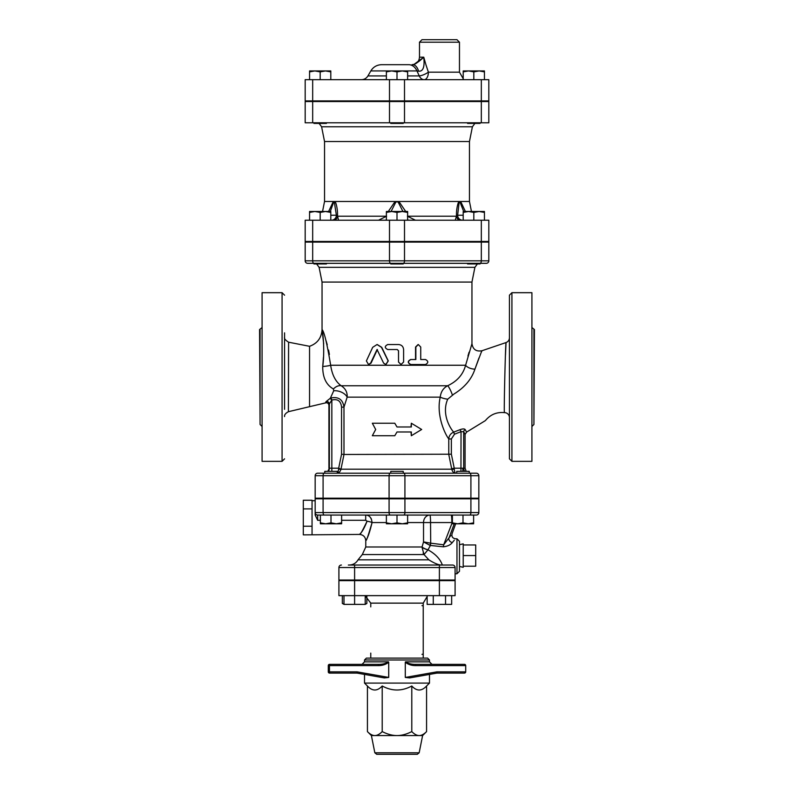 <?xml version="1.0" encoding="UTF-8"?>
<svg xmlns="http://www.w3.org/2000/svg" width="794" height="794" viewBox="0 0 794 794"><rect width="100%" height="100%" fill="white"/><g stroke="black" fill="none" stroke-linecap="round" stroke-linejoin="round"><path stroke-width="1.19" d="M425.505 359.523C428.522 361.181 428.522 362.848 425.505 364.515L410.895 364.515C407.659 362.858 407.659 361.191 410.895 359.523L415.858 359.523L415.858 347.028L418.289 344.527L420.731 347.028L420.731 359.523L425.505 359.523M420.731 359.523L425.038 359.523M425.038 364.515L410.667 364.515C407.491 362.858 407.491 361.191 410.667 359.523L415.55 359.523L415.55 347.028L418.11 344.536M398.528 362.024L401.039 364.515L403.6 362.024L403.6 349.529C403.292 346.492 401.605 344.834 398.528 344.527L387.75 344.527C384.504 346.194 384.504 347.861 387.75 349.529L397.258 349.529L398.528 350.779L398.528 362.024L398.499 350.779L397.248 349.529M400.98 364.515L398.499 362.024M383.611 363.116L385.844 364.515L388.127 360.923L381.477 347.335L377.051 344.527L372.674 347.335L366.391 360.923L368.515 364.515L370.629 363.116L377.041 349.529L383.611 363.116M377.219 344.536L381.735 347.335L388.276 360.923L385.934 364.515M377.368 349.529L371.056 363.116L368.744 364.506M375.691 429.485L372.326 435.727L394.787 435.727L397 431.976L411.332 431.976L411.332 435.727L421.674 429.485L411.332 423.232L411.332 426.983L397 426.983L394.787 423.232L372.326 423.232L375.691 429.485M397 426.983L394.787 423.232M411.004 426.983L411.332 423.232M411.004 431.976L411.332 435.727M397 431.976L394.787 435.727M511.931 292.688L509.44 295.179L509.44 458.843L511.931 461.344L511.931 292.688L531.92 292.688L531.92 461.344L511.931 461.344M284.56 409.317L284.56 337.291C284.014 338.502 285.354 340.14 288.599 342.204L288.55 352.437M284.56 295.179L282.069 292.688L282.069 461.344L284.56 458.843M284.56 344.705L284.56 332.845M282.069 292.688L262.08 292.688L262.08 461.344L282.069 461.344M505.45 355.236L506.046 342.561C505.55 340.596 503.724 415.004 504.438 412.612A4.992 4.992 0 0 1 509.44 417.614M504.438 412.622C496.766 411.878 490.404 414.537 485.382 420.602L466.564 432.125L465.244 429.663C464.52 428.691 462.793 428.681 460.073 429.663L453.662 432.135C448.977 426.815 441.732 412.811 447.717 399.193L447.707 399.233M478.961 357.975L474.931 369.15C483.893 345.231 483.893 345.231 474.931 369.141A7.493 3.553 13.7 0 1 465.612 365.25L465.76 364.615M509.44 337.827C509.311 340.12 508.18 341.698 506.046 342.561L481.998 350.73L481.402 352.089M452.332 394.856A7.493 1.251 67.4 0 0 447.618 385.755C443.3 388.048 440.849 391.849 440.243 397.149A7.493 1.787 10.8 0 0 447.717 399.193L453.96 394.023C464.639 387.452 471.626 379.165 474.931 369.141M284.56 416.572C284.312 414.845 285.592 413.217 288.401 411.709L288.599 342.204L309.551 346.303C317.401 343.455 321.56 337.867 322.046 329.54C323.029 332.914 324.815 351.345 322.731 366.51L323.446 357.31M288.55 353.042L288.5 365.458M288.43 388.574L288.421 397.328M288.411 407.253L288.401 411.272M288.401 411.699L309.551 406.677L309.551 346.303M260.075 329.54L260.075 424.482L259.578 329.54L262.08 327.535M533.925 329.54L533.925 424.482L534.422 329.54L531.92 327.535M331.624 400.265L330.354 398.211L325.987 401.704L325.53 402.905L325.987 401.704A2.501 2.362 19.4 0 1 329.361 403.948C328.766 405.665 328.766 405.665 329.361 403.948L331.842 400.047C337.668 398.648 340.904 401.01 341.549 407.133L343.981 407.133L347.157 397.149L440.243 397.149C436.204 414.131 444.174 432.869 448.769 438.963L448.769 454.466L451.746 469.194C452.511 471.874 453.87 473.214 455.816 473.204C455.101 473.214 454.595 471.874 454.307 469.194A2.501 0.516 -8.2 0 1 451.746 469.194L338.591 469.194C338.224 471.874 337.579 473.214 336.646 473.204C338.73 473.214 340.169 471.874 340.983 469.194L338.681 468.212L338.591 469.194M453.662 432.135C450.615 433.494 448.977 435.767 448.769 438.963L451.369 438.963L454.496 434.209L453.662 432.135M305.174 242.091L488.826 242.091L488.826 260.829L389.497 260.829A2.501 1.251 90 0 0 390.747 263.32L326.433 263.32L326.433 263.945L313.938 263.945L313.938 263.32A2.501 1.251 -90 0 1 312.677 260.829L305.174 260.829L305.174 242.091L305.174 260.829A2.501 2.501 0 0 0 307.675 263.32L486.325 263.32A2.501 2.501 0 0 0 488.826 260.829A2.501 2.501 0 0 1 486.325 263.32M481.323 242.091L481.323 260.829A2.501 1.251 90 0 1 480.072 263.32L480.062 263.945L467.567 263.945L467.567 263.32L403.243 263.32L403.243 263.945L390.757 263.945L390.757 263.32M403.67 473.204L317.669 473.204A2.501 2.501 0 0 0 315.168 475.705L315.168 498.195L478.832 498.195L478.832 475.705A2.501 2.501 0 0 0 476.331 473.204L403.67 473.204A2.501 1.251 -90 0 1 404.92 475.705L470.911 475.705A2.501 1.251 -90 0 0 469.661 473.204M470.058 473.204L469.244 473.204L469.244 471.338L456.749 471.338L456.749 473.204L403.243 473.204L455.816 473.204M390.757 473.204L337.252 473.204L390.757 473.204L390.757 471.338L403.243 471.338L403.243 473.204M477.383 263.945L474.901 267.34L471.954 282.069L322.046 282.069L322.046 329.54C324.22 331.723 327.088 343.633 330.661 365.25A9.994 1.33 176 0 1 322.731 366.51C322.622 377.398 326.185 384.892 333.42 388.991L333.728 390.777L333.42 388.991A9.994 6.828 121.7 0 1 341.182 385.755C335.564 381.676 332.061 374.837 330.661 365.25L465.612 365.25L471.964 343.683L465.612 365.25C463.14 374.49 457.146 381.319 447.618 385.755L341.182 385.755C345.479 388.524 347.474 392.315 347.157 397.149A9.994 5.905 -161.5 0 0 333.728 390.777L330.354 398.211L333.728 390.777M467.924 356.079L469.056 352.248M326.096 340.874L327.247 344.745M328.547 350.025L329.411 354.442M454.307 469.194L454.228 468.212L451.667 468.698M466.187 471.338L465.086 468.212L454.228 468.212L451.369 454.218L343.991 454.466L343.981 407.133C342.889 399.561 338.542 396.504 330.929 397.973L330.354 398.211M341.083 468.698L343.991 454.466L341.549 454.218L338.681 468.212L331.842 468.212L331.842 471.338M454.496 434.209L461.036 431.658L463.706 431.757L465.066 434.358M460.947 471.338L461.036 431.658L460.073 429.663M464.778 471.338A4.992 4.893 -90 0 1 463.706 468.212L463.706 431.757A2.501 2.283 152.5 0 1 465.244 429.663M329.361 403.948L329.361 468.212L331.842 468.212L331.842 400.047L330.929 397.973M323.654 343.723L322.046 329.54M463.21 555.572L475.705 555.572L475.705 566.191L463.21 566.191M463.21 544.962L475.705 544.962L475.705 555.572M459.468 544.724L463.21 543.83L463.21 567.323L459.468 566.43M442.327 565.03C440.313 559.105 435.539 554.033 427.996 549.815A7.493 2.69 15.2 0 1 422.001 547.205L424.026 554.569L428.016 549.785A7.493 2.69 16.7 0 1 422.011 546.997L365.766 546.997L365.766 540.664C365.389 536.883 363.315 534.799 359.523 534.422L303.298 534.868L303.298 500.25L312.052 500.25L312.052 508.904L303.298 508.904M312.052 508.904L312.052 534.402M312.052 526.214L303.298 526.214M324.756 473.204L324.756 471.338L337.252 471.338L337.252 473.204M390.757 498.821L390.757 498.195M320.379 522.859L325.689 523.802L320.379 523.802L320.379 515.058L341.618 515.058L341.618 523.802L325.689 523.802L330.999 522.859L336.309 523.802L341.618 522.859M397 522.859L402.31 523.802L391.69 523.802L397 522.859L397 515.058L407.62 515.058L407.62 523.802L402.31 523.802L407.62 522.859M386.38 523.802L386.38 522.859L391.69 523.802L386.38 523.802M473.621 522.859L473.621 523.802L468.311 523.802L473.621 522.859L473.621 515.058L463.001 515.058L463.001 522.859L468.311 523.802L457.691 523.802L463.001 522.859M452.382 523.802L452.382 522.859L457.691 523.802L452.382 523.802M397 515.058L386.38 515.058L386.38 522.859M407.62 522.551L423.53 522.551A7.493 6.372 90 0 1 429.901 515.058A7.493 0.655 -90 0 1 430.547 522.551L451.855 522.551A7.493 0.655 90 0 0 451.2 515.058L452.382 515.058L452.382 522.859M330.999 515.058L330.999 522.859M424.016 554.559L423.133 553.081M428.016 549.785L430.368 545.498L430.695 543.185L430.547 522.551L423.53 522.551L423.53 541.905L430.09 545.428L430.547 543.165L423.53 541.905L422.001 547.205M442.258 565.03C439.112 565.249 434.646 563.512 428.849 559.82L358.054 559.82C356.079 563.154 353.151 564.891 349.281 565.03M365.766 546.997L362.292 554.569L424.026 554.569L428.849 559.82M365.697 515.058L386.38 515.058L365.697 515.058L365.697 520.288L341.618 520.288L365.697 520.288L367.076 521.201A6.243 1.33 -170.5 0 1 372.058 522.551C368.257 535.642 366.233 541.528 366.004 540.208C367.791 537.836 369.806 531.95 372.058 522.551C371.493 517.678 369.379 515.187 365.697 515.058L341.618 515.058M430.09 545.428L443.36 546.808C447.538 546.322 450.506 544.932 452.252 542.63L454.287 540.218M456.967 573.774L456.967 538.798L459.468 541.29L459.468 571.273L456.967 573.774L455.091 573.774M456.967 538.798L455.548 538.808M354.6 565.03L354.6 580.027L338.909 580.027L338.909 567.531A2.501 2.501 0 0 1 341.41 565.03A2.501 2.501 0 0 0 338.909 567.531L455.091 567.531A2.501 2.501 0 0 0 452.59 565.03L348.348 565.03M455.091 567.531L455.091 580.027L354.6 580.027M478.832 498.821L478.832 512.557L315.168 512.557L315.168 498.821L478.832 498.821L478.832 512.557A2.501 2.501 0 0 1 476.331 515.058L317.669 515.058A2.501 2.501 0 0 1 315.168 512.557A2.501 2.501 0 0 0 317.669 515.058L320.379 515.058M478.832 512.557A2.501 2.501 0 0 1 476.331 515.058A2.501 2.501 0 0 0 478.832 512.557M317.669 520.288L315.168 515.068L315.168 512.557A2.501 2.501 0 0 0 317.669 515.058L317.669 520.288L320.379 520.288L317.669 520.288M315.168 498.821L315.168 515.068M367.076 521.201C364.367 528.06 361.945 532.357 359.801 534.094C360.079 535.047 362.501 530.759 367.076 521.201M370.877 518.075L371.493 519.296M429.901 515.058L407.62 515.058M450.803 535.493L443.687 544.783L452.382 522.174M454.218 523.802L448.838 538.411A3.752 2.69 -145.7 0 0 452.252 542.63M430.695 543.185L443.687 544.783L443.36 546.808M446.972 498.195L446.972 498.821M365.22 595.639L365.22 604.383L343.981 604.383L342.333 603.44L343.981 604.165M343.981 595.639L343.981 604.383M354.6 580.642L354.6 595.639L338.909 595.639L338.909 580.642L455.091 580.642L455.091 595.639L354.6 595.639L354.6 604.383M433.157 580.642L433.157 580.027M427.142 595.639L427.142 604.383L433.276 604.383L433.276 595.639M445.533 595.639L445.533 604.383L433.276 604.383M451.667 595.639L451.667 604.383L445.533 604.383M365.22 604.165L366.858 603.44L366.858 596.552M342.333 595.639L342.333 603.44M421.981 654.355A1.251 1.251 0 0 0 422.686 654.147A1.251 1.251 0 0 1 421.981 654.355M427.142 596.552L423.232 603.132L423.232 658.107M370.768 653.105L370.768 658.107M421.981 605.633A1.251 1.251 0 0 1 422.686 605.842M446.972 580.027L446.972 580.642M447.211 673.094L439.35 673.094M388.703 662.295L388.574 661.849C385.646 663.615 382.232 664.449 378.341 664.35L378.272 665.6C382.182 665.66 385.656 664.558 388.703 662.295L388.703 677.431L357.092 671.843L329.47 671.843L329.54 673.094L346.789 673.094L329.54 673.094L328.289 671.843A1.251 1.251 0 0 0 329.54 673.094L328.289 671.843L329.47 671.843L329.47 665.6L328.289 665.6L329.54 664.35L368.892 664.35M346.789 673.094L354.65 673.094M357.092 671.843L357.052 673.094L329.54 673.094L328.289 671.843L328.289 665.6L329.54 664.35L328.289 665.6A1.251 1.251 0 0 1 329.54 664.35L346.789 664.35L329.54 664.35L329.47 665.6L378.272 665.6M346.789 664.35L354.65 664.35M378.341 664.35L329.54 664.35M384.346 677.917L357.052 673.094L384.346 677.917L388.703 677.431M425.108 664.35L464.46 664.35A1.251 1.251 0 0 1 465.711 665.6L464.46 664.35L415.659 664.35C411.768 664.449 408.354 663.615 405.426 661.849L405.297 662.295C408.344 664.568 411.818 665.67 415.728 665.6L415.659 664.35L431.976 664.35L429.485 661.849L405.426 661.849M415.728 665.6L465.711 665.6L465.711 671.843A1.251 1.251 0 0 1 464.46 673.094L465.711 671.843L436.908 671.843L436.948 673.094L464.46 673.094M439.35 664.35L447.211 664.35L439.35 664.35M436.948 673.094L409.625 677.917L436.948 673.094M409.654 677.917L405.297 677.431L405.297 662.295M429.485 659.983L427.609 658.107L366.391 658.107L364.515 659.983L429.485 659.983L429.485 661.849M429.485 674.414L429.485 683.088L364.515 683.088L367.423 685.996L367.423 731.602C370.073 734.271 372.535 735.591 374.818 735.562L371.394 735.562L367.423 731.602M374.837 752.791L376.674 754.3L417.326 754.3L419.163 752.791L374.837 752.791L371.394 735.562M419.163 752.791L422.607 735.562L374.818 735.562C377.1 735.591 379.572 734.271 382.212 731.602C387.502 734.271 392.435 735.591 397 735.562C401.566 735.591 406.498 734.271 411.788 731.602C414.428 734.271 416.9 735.591 419.182 735.562C421.465 735.591 423.927 734.271 426.577 731.602L426.577 685.996C421.644 691.336 416.711 691.336 411.788 685.996L411.788 731.602M411.788 685.996C401.933 691.336 392.067 691.336 382.212 685.996L382.212 731.602M382.212 685.996C377.289 691.336 372.356 691.336 367.423 685.996M403.243 241.465L403.243 242.091M314.871 211.482L309.561 212.425L309.561 211.482L325.49 211.482L320.181 212.425L314.871 211.482M330.8 211.482L330.8 212.425L325.49 211.482L330.8 211.482M391.69 211.482L386.38 212.425L386.38 211.482L402.31 211.482L397 212.425L391.69 211.482M407.62 211.482L407.62 212.425L402.31 211.482L407.62 211.482M463.2 212.425L463.2 211.482L468.51 211.482L463.2 212.425L463.2 220.226M479.129 211.482L473.82 212.425L468.51 211.482L484.439 211.482L484.439 212.425L479.129 211.482M320.181 220.226L320.181 212.425M330.8 220.226L330.8 212.425M309.561 220.226L309.561 212.425M407.62 220.226L407.62 212.425M397 220.226L397 212.425M386.38 220.226L386.38 212.425M484.439 220.226L484.439 212.425M473.82 220.226L473.82 212.425M305.174 220.226L488.826 220.226L488.826 241.465L305.174 241.465L305.174 220.226L305.174 241.465M338.532 220.226L337.748 216.97M331.396 220.226A4.992 4.982 90 0 0 336.368 215.224L330.8 215.224M386.38 216.206L337.529 216.206A4.992 3.94 -90 0 1 333.669 220.226M391.075 211.482L395.65 202.46L395.104 201.487L335.217 201.487C336.884 205.527 337.649 210.43 337.529 216.206L336.368 215.224L334.244 201.487L335.217 201.487A4.992 3.97 142.1 0 0 334.879 202.46M330.314 211.482L333.52 202.46A4.992 3.603 -133.8 0 1 333.321 201.487L328.607 211.482M333.52 202.46L334.244 201.487L324.538 201.487L324.538 141.521L469.462 141.521L472.4 126.792L474.881 123.407M385.904 220.226A4.992 0.695 90 0 0 386.38 218.846M386.579 216.206L378.559 220.226L386.579 216.206M415.441 220.226L407.421 216.206L415.441 220.226M407.62 218.846A4.992 0.695 -90 0 0 408.096 220.226M395.65 202.46L397 201.487L395.104 201.487L388.296 211.482M405.714 211.482L398.896 201.487L397 201.487L398.35 202.46L402.935 211.482M460.331 220.226A4.992 3.94 90 0 1 456.471 216.206L457.632 215.224L459.121 202.46A4.992 3.97 -142.1 0 0 458.783 201.487L398.896 201.487L398.35 202.46M463.2 215.224L457.632 215.224L456.471 216.206L455.26 220.156M457.632 215.224A4.992 4.982 -90 0 0 462.604 220.226M459.121 202.46L459.756 201.487L458.783 201.487C457.116 205.527 456.352 210.43 456.471 216.206L407.62 216.206M465.393 211.482L460.679 201.487L459.756 201.487L463.686 211.482M471.457 211.482L469.462 201.487L460.679 201.487A4.992 3.603 133.8 0 1 460.48 202.46M319.119 123.407L321.6 126.792L472.4 126.792M488.826 122.782L305.174 122.782L305.174 101.543L488.826 101.543L488.826 122.782M324.538 141.521L321.6 126.792M305.174 122.782L305.174 101.543M347.028 242.091L347.028 241.465M326.433 122.782L326.433 123.407L313.938 123.407L313.938 122.782M403.243 122.782L403.243 123.407L390.757 123.407L390.757 122.782M403.243 100.917L403.243 101.543M480.062 122.782L480.062 123.407L467.567 123.407L467.567 122.782M314.871 70.934L309.561 71.877L309.561 70.934L325.49 70.934L320.181 71.877L314.871 70.934M330.8 70.934L330.8 71.877L325.49 70.934L330.8 70.934M391.69 70.934L386.38 71.877L386.38 70.934L402.31 70.934L397 71.877L391.69 70.934M407.62 70.934L407.62 71.877L402.31 70.934L407.62 70.934M463.2 71.877L463.2 70.934L468.51 70.934L463.2 71.877L463.2 79.678M479.129 70.934L473.82 71.877L468.51 70.934L484.439 70.934L484.439 71.877L479.129 70.934M320.181 79.678L320.181 71.877M330.8 79.678L330.8 71.877M309.561 79.678L309.561 71.877M407.62 79.678L407.62 71.877M397 79.678L397 71.877M386.38 79.678L386.38 71.877M484.439 79.678L484.439 71.877M473.82 79.678L473.82 71.877M459.468 42.201L456.967 39.7L421.981 39.7L419.49 42.201L459.468 42.201L459.468 72.185L428.393 72.185L425.912 64.691M425.912 64.681L423.758 57.188C419.063 61.664 415.391 64.155 412.761 64.681L411.987 64.681C416.542 64.245 419.043 61.743 419.49 57.188L423.758 57.188L413.813 64.572M408.712 64.681L381.636 64.681L408.712 64.681A12.496 9.528 -90 0 1 416.969 70.934L418.587 71.182A12.496 6.65 -90 0 0 412.761 64.681M418.587 71.182C423.123 71.619 424.84 66.954 423.758 57.188M381.636 64.681C376.922 64.84 373.309 66.924 370.818 70.934L416.969 70.934L419.262 75.926A7.493 2.084 154.2 0 0 428.393 72.185A7.493 4.159 90 0 1 424.234 79.678A7.493 5.737 90 0 1 419.262 75.926L407.62 75.926M305.174 79.678L488.826 79.678L488.826 100.917L305.174 100.917L305.174 79.678L305.174 100.917M347.028 101.543L347.028 100.917M404.503 242.091L404.503 260.829A2.501 1.251 90 0 1 403.253 263.32M389.497 242.091L389.497 260.829L312.677 260.829L312.677 242.091M390.33 473.204A2.501 1.251 90 0 0 389.08 475.705L404.92 475.705L404.92 498.195M470.911 498.195L470.911 475.705L478.832 475.705M324.339 473.204A2.501 1.251 -90 0 0 323.089 475.705L315.168 475.705A2.501 2.501 0 0 1 317.669 473.204M323.089 498.195L323.089 475.705L389.08 475.705L389.08 498.195M322.046 282.069L319.099 267.34L474.901 267.34M462.783 468.212L462.882 471.338M327.813 471.338L329.361 468.212A4.992 4.963 -90 0 1 328.269 471.338M451.369 454.218L451.369 438.963M341.549 407.133L341.549 454.218M372.058 522.551L386.38 522.551M439.4 580.027L439.4 565.03M470.911 498.821L470.911 512.557A2.501 1.251 90 0 1 469.661 515.058M404.92 498.821L404.92 512.557A2.501 1.251 90 0 1 403.67 515.058M389.08 498.821L389.08 512.557A2.501 1.251 90 0 0 390.33 515.058M323.089 498.821L323.089 512.557A2.501 1.251 90 0 0 324.339 515.058M365.22 595.897L370.768 603.132L423.232 603.132M439.4 580.642L439.4 595.639M388.574 661.849L364.515 661.849L362.024 664.35M436.908 671.843L405.297 677.431M312.677 122.782L312.677 101.543M404.503 122.782L404.503 101.543M389.497 122.782L389.497 101.543M481.323 122.782L481.323 101.543M312.677 241.465L312.677 220.226M404.503 241.465L404.503 220.226M389.497 241.465L389.497 220.226M481.323 241.465L481.323 220.226M386.38 75.926L367.93 75.926C366.431 78.338 364.267 79.589 361.439 79.678M312.677 100.917L312.677 79.678M404.503 100.917L404.503 79.678M389.497 100.917L389.497 79.678M481.323 100.917L481.323 79.678M260.075 424.482L262.08 426.487M533.925 424.482L531.92 426.487M471.954 282.069L471.954 343.683M319.099 267.34L316.617 263.945M469.244 473.135L470.088 473.204M324.756 473.135L323.912 473.204M465.086 468.212L465.086 434.407L466.564 432.125M309.551 406.677L325.53 402.905C327.456 402.518 328.587 403.292 328.914 405.248L328.914 468.212M471.964 343.683C472.887 349.459 476.241 351.811 481.998 350.73M337.252 498.821L337.252 498.195L337.252 498.821M324.756 498.821L324.756 498.195M403.243 498.821L403.243 498.195M469.244 498.821L469.244 498.195M456.749 498.821L456.749 498.195M358.054 559.82L362.292 554.569M315.168 500.696L312.052 500.696M455.558 538.798C452.659 538.332 451.488 536.655 452.034 533.766L455.657 523.802M347.028 498.195L347.028 498.821M360.843 580.642L360.843 580.027M348.348 580.642L348.348 580.027M445.652 580.642L445.652 580.027M365.22 604.383L366.858 603.44M370.768 603.132L370.768 606.884M347.028 580.027L347.028 580.642M364.515 659.983L364.515 661.849M364.515 674.414L364.515 683.088M422.607 735.562L426.577 731.602M426.577 685.996L429.485 683.088M313.938 241.465L313.938 242.091M326.433 241.465L326.433 242.091M390.757 241.465L390.757 242.091M467.567 241.465L467.567 242.091M480.062 241.465L480.062 242.091M324.538 201.487L322.543 211.482M469.462 201.487L469.462 141.521M446.972 242.091L446.972 241.465M313.938 100.917L313.938 101.543M326.433 100.917L326.433 101.543M390.757 100.917L390.757 101.543M467.567 100.917L467.567 101.543M480.062 100.917L480.062 101.543M419.49 42.201L419.49 57.188M370.818 70.934L367.93 75.926M459.468 72.185L463.2 78.666M446.972 101.543L446.972 100.917"/></g></svg>
